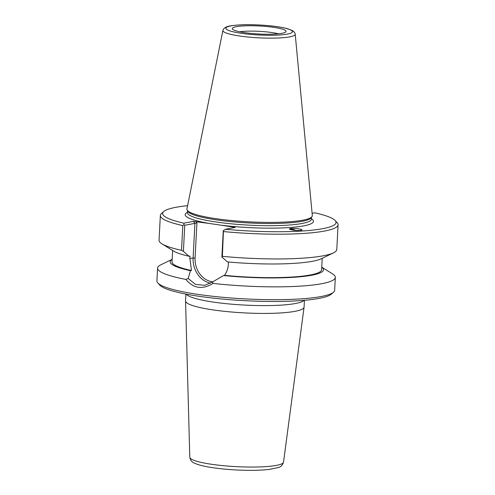 <?xml version="1.0" encoding="UTF-8"?>
<svg xmlns="http://www.w3.org/2000/svg" width="495" height="495" viewBox="0 0 495 495"><rect width="100%" height="100%" fill="white"/><g stroke="black" fill="none" stroke-linecap="round" stroke-linejoin="round"><path stroke-width="0.74" d="M291.833 229.897A4.659 2.654 -151.6 0 1 293.554 230.181M291.394 228.381C295.249 228.077 302.655 229.235 301.956 230.026L299.989 230.503C296.134 230.8 288.727 229.649 289.427 228.851L291.394 228.381M289.884 229.34A5.792 3.304 -151.6 0 1 295.614 230.41M304.431 300.292L304.072 307.135A59.332 8.879 -177 0 1 304.06 307.24A59.332 8.879 -177 0 1 244.351 312.896A59.332 8.879 -177 0 1 185.563 301.028A59.332 8.879 -177 0 1 185.563 300.923L185.922 294.086M157.837 282.998L159.854 285.188A86.835 12.994 3 0 0 244.994 300.688A86.835 12.994 3 0 0 331.291 294.172L333.525 292.205A88.989 13.316 -177 0 1 245.087 298.887A88.989 13.316 -177 0 1 157.837 282.998A88.989 13.316 -177 0 1 156.915 280.931L157.589 268.111A88.989 13.316 -177 0 1 160.881 264.788L172.173 259.318M312.11 213.308L314.801 212.813A86.835 12.994 -177 0 1 335.146 220.523A86.835 12.994 -177 0 1 225.361 229.265L235.162 227.434L220.733 225.138A64.232 9.609 3 0 0 289.674 227.539A64.232 9.609 3 0 0 311.448 218.778M212.924 281.803A21.421 17.944 79.6 0 1 195.086 257.895L196.923 222.837L194.912 223.387L193.106 257.858A22.857 19.15 -100.4 0 0 210.647 283.171M187.463 212.281A64.232 9.609 3 0 0 209.317 223.462L193.496 221.395L183.855 223.165L183.942 224.631L184.765 225.25L194.912 223.387L193.496 221.395M221.884 256.998L222.366 256.323A88.989 13.316 3 0 0 333.494 252.84L321.36 258.724A76.75 11.484 3 0 1 227.446 261.904L221.884 256.998L223.251 230.905L225.361 229.265M228.48 262.004L228.368 264.107C228.146 268.166 226.865 271.916 224.538 275.356L223.505 275.548L212.442 282.032L204.763 285.324L195.519 284.39L188.18 278.468L190.445 270.691L191.478 270.499L189.882 258.452L190.006 256.057L188.96 256.249L183.397 251.342L184.765 225.25M188.18 278.468L185.854 279.415C193.489 288.536 202.56 289.866 213.06 283.412L212.442 282.032M185.854 279.415A88.989 13.316 -177 0 1 157.589 268.111M321.738 267.158L332.399 273.778A88.989 13.316 -177 0 1 335.325 277.429L334.651 290.249A88.989 13.316 -177 0 1 333.525 292.205M335.325 277.429A88.989 13.316 -177 0 1 213.06 283.412M172.167 259.361A76.75 11.484 3 0 0 190.445 270.691M183.942 224.631L182.804 225.572L181.504 250.322L183.397 251.342M183.855 223.165A86.835 12.994 -177 0 1 163.709 211.532L161.475 213.5A88.989 13.316 3 0 0 160.349 215.461A88.989 13.316 3 0 0 182.804 225.572M160.349 215.461L159.05 240.205A88.989 13.316 3 0 0 161.976 243.856A88.989 13.316 3 0 0 181.504 250.322M163.709 211.532A86.835 12.994 -177 0 1 187.593 205.691M222.366 256.323L223.468 230.435M223.66 231.573A88.989 13.316 3 0 0 338.085 224.773A88.989 13.316 3 0 0 337.163 222.707L335.146 220.523M333.494 252.84A88.989 13.316 3 0 0 336.786 249.523L338.085 224.773M209.317 223.462L220.733 225.138M187.104 210.01L187.754 211.266A62.079 9.287 3 0 0 249.065 222.967A62.079 9.287 3 0 0 311.262 217.738L312.042 216.556A62.797 9.393 3 0 0 312.326 215.752L312.326 215.752A62.797 9.393 -177 0 1 249.127 221.847A62.797 9.393 -177 0 1 186.906 209.175L186.906 209.175A62.797 9.393 3 0 0 187.104 210.01A62.797 9.393 3 0 0 249.127 221.847A62.797 9.393 3 0 0 312.042 216.556M273.636 27.343A26.909 4.028 -177 0 1 285.931 31.754A26.909 4.028 -177 0 1 258.972 34.019A26.909 4.028 -177 0 1 232.39 28.945A26.909 4.028 -177 0 1 245.328 25.833A26.909 4.028 -177 0 1 273.636 27.343M278.363 33.802A24.032 3.595 3 0 0 271.829 32.546A24.032 3.595 3 0 0 239.704 31.779M295.206 34.198C295.23 33.208 294.377 32.039 292.632 30.69L288.065 28.871C283.375 27.541 277.045 26.482 269.082 25.697C253.168 24.286 240.285 24.348 230.422 25.882C226.11 26.569 223.604 28.079 222.911 30.412A36.203 5.414 3 0 0 258.767 37.83A36.203 5.414 3 0 0 295.206 34.198L312.32 215.542A62.797 9.393 -177 0 1 312.326 215.752L312.326 215.752M186.906 209.175L186.906 209.175A62.797 9.393 -177 0 1 186.937 208.97L222.911 30.412M223.505 275.548A76.75 11.484 3 0 0 321.738 267.201M172.637 250.476L172.037 261.874A74.887 11.206 3 0 0 191.478 270.499M224.538 275.356A74.887 11.206 3 0 0 321.608 269.707L322.202 258.316M161.976 243.856L173.429 250.971A76.75 11.484 3 0 0 188.96 256.249M186.318 294.16A59.332 8.879 3 0 0 244.765 305.087A59.332 8.879 3 0 0 304.029 300.329M189.795 457.25C190.464 460.424 192.097 462.429 194.696 463.258C197.629 464.607 201.799 465.776 207.213 466.779C215.74 468.344 225.633 469.421 236.895 470.003C249.752 470.609 260.574 470.411 269.367 469.396L278.054 467.614C280.739 467.032 282.558 465.22 283.524 462.163A46.932 7.023 -177 0 1 236.294 466.637A46.932 7.023 -177 0 1 189.795 457.25L185.563 301.028M234.067 227.1L233.343 227.799M195.086 257.895L189.882 258.452M196.923 222.837L195.977 221.5M311.411 219.285L311.429 219.112A62.079 9.287 -177 0 1 276.099 225.627A62.079 9.287 -177 0 1 210.752 221.147A62.079 9.287 -177 0 1 187.444 212.615L187.45 212.788M231.091 25.87A33.363 4.993 -177 0 1 288.74 29.211A33.363 4.993 -177 0 1 257.703 34.916A33.363 4.993 -177 0 1 231.091 25.87M283.524 462.163L304.06 307.24M311.429 219.112L311.522 217.348M187.444 212.615L187.537 210.851"/></g></svg>

